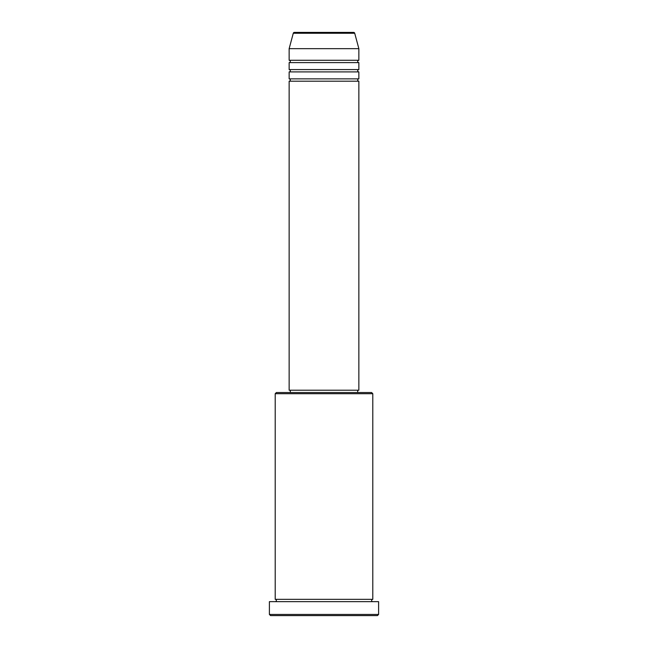 <?xml version="1.0" encoding="UTF-8"?>
<svg xmlns="http://www.w3.org/2000/svg" width="648" height="648" viewBox="0 0 648 648"><rect width="100%" height="100%" fill="white"/><g stroke="black" fill="none" stroke-linecap="round" stroke-linejoin="round"><path stroke-width="0.97" d="M354.723 33.259L293.277 33.259A1.158 1.158 0 0 1 294.394 32.4L353.606 32.4A1.158 1.158 0 0 1 354.723 33.259L358.854 48.665L289.146 48.665L289.146 60.28A1.158 1.158 0 0 1 290.312 61.447A1.158 1.158 0 0 1 289.146 62.605L289.146 69.579A1.158 1.158 0 0 1 290.312 70.737A1.158 1.158 0 0 1 289.146 71.896L289.146 78.87A1.158 1.158 0 0 1 290.312 80.028A1.158 1.158 0 0 1 289.146 81.194L289.146 390.218L358.854 390.218L358.854 81.194L289.146 81.194M358.854 48.665L358.854 60.28A1.158 1.158 0 0 0 357.688 61.447A1.158 1.158 0 0 0 358.854 62.605L358.854 69.579A1.158 1.158 0 0 0 357.688 70.737A1.158 1.158 0 0 0 358.854 71.896L358.854 78.87A1.158 1.158 0 0 0 357.688 80.028A1.158 1.158 0 0 0 358.854 81.194M275.206 393.709L276.372 392.542L371.628 392.542L372.794 393.709L275.206 393.709L275.206 599.335A1.158 1.158 0 0 1 276.372 600.494A1.158 1.158 0 0 1 275.206 601.66M377.444 615.6L270.556 615.6L269.398 614.442L378.602 614.442L377.444 615.6M372.794 393.709L372.794 599.335A1.158 1.158 0 0 0 371.628 600.494A1.158 1.158 0 0 0 372.794 601.66M358.854 71.896L289.146 71.896M358.854 78.87L289.146 78.87M290.312 390.218L290.312 392.542M357.688 390.218L357.688 392.542M372.794 599.335L275.206 599.335M378.602 614.442L378.602 601.66L269.398 601.66L269.398 614.442M293.277 33.259L289.146 48.665M358.854 60.28L289.146 60.28M358.854 62.605L289.146 62.605M358.854 69.579L289.146 69.579"/></g></svg>
